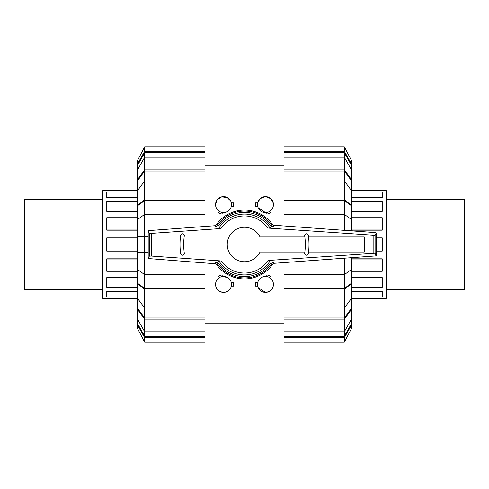 <?xml version="1.0" encoding="UTF-8"?>
<svg xmlns="http://www.w3.org/2000/svg" width="489" height="489" viewBox="0 0 489 489"><rect width="100%" height="100%" fill="white"/><g stroke="black" fill="none" stroke-linecap="round" stroke-linejoin="round"><path stroke-width="0.73" d="M304.843 236.951L260.014 236.951A17.249 17.249 0 0 0 227.251 244.5A17.249 17.249 0 0 0 260.014 252.049L304.843 252.049M308.559 252.049L364.256 252.049L364.256 236.951L308.559 236.951M304.702 253.125A62.421 62.421 0 0 0 304.702 235.875A1.846 1.846 0 0 1 306.273 233.791A1.846 1.846 0 0 1 308.357 235.362A66.113 66.113 0 0 1 308.357 253.638A1.846 1.846 0 0 1 306.273 255.209A1.846 1.846 0 0 1 304.702 253.125M216.004 263.822L148.198 258.547L149.316 256.163L151.278 256.071L221.162 260.955L218.925 260.985L217.917 262.501L216.327 262.495A33.429 33.429 0 0 0 272.972 262.025L271.401 262.025L270.374 260.509L268.161 260.484L375.112 253.235L376.23 255.619L375.295 255.967L273.296 263.369L274.036 262.196A34.432 34.432 0 0 1 215.252 262.666L216.004 263.822M149.114 230.551L215.686 225.655L214.964 226.804A34.432 34.432 0 0 1 273.748 226.334L272.978 225.154L375.295 232.581L376.23 232.929L375.112 235.313L267.838 228.045L270.075 228.015L271.083 226.499L272.673 226.505A33.429 33.429 0 0 0 216.028 226.975L217.599 226.975L218.626 228.491L220.839 228.516L151.278 233.381L149.316 233.29L148.198 230.906L149.114 230.551M216.523 262.501L215.325 262.721M272.477 226.499L273.675 226.279M180.643 235.362A1.846 1.846 0 0 1 182.727 233.791A1.846 1.846 0 0 1 184.298 235.875A62.421 62.421 0 0 0 184.298 253.125A1.846 1.846 0 0 1 182.727 255.209A1.846 1.846 0 0 1 180.643 253.638A66.113 66.113 0 0 1 180.643 235.362M215.038 226.749L216.23 226.975M148.198 230.906L148.198 258.547M149.316 233.29L149.316 256.163M273.962 262.251L272.77 262.025M375.112 235.313L375.112 253.235M376.23 232.929L376.23 255.619M217.917 262.501A32.103 32.103 0 0 0 271.401 262.025M270.075 228.015A30.422 30.422 0 0 0 218.626 228.491M271.083 226.499A32.103 32.103 0 0 0 217.599 226.975M218.925 260.985A30.422 30.422 0 0 0 270.374 260.509M382.221 190.612L386.212 190.612L386.212 298.388L382.221 298.388M351.78 197.629L382.221 197.629L382.221 192.085L351.78 192.085M351.78 211.376L382.221 211.376L382.221 201.633L351.78 201.633M351.78 230.166L382.221 230.166L382.221 217.709L351.78 217.709M351.78 258.834L382.221 258.834L382.221 271.291L351.78 271.291M351.78 277.624L382.221 277.624L382.221 287.367L351.78 287.367M351.78 291.371L382.221 291.371L382.221 296.915L351.78 296.915M351.78 297.978L382.221 297.978L382.221 298.889L351.78 298.889M351.78 191.022L382.221 191.022L382.221 190.111L351.78 190.111M351.78 197.165L382.221 197.165M351.78 211.022L382.221 211.022M351.78 229.971L382.221 229.971M376.23 237.862L382.221 237.862L382.221 251.138L376.23 251.138M351.78 259.029L382.221 259.029M351.78 277.978L382.221 277.978M351.78 291.835L382.221 291.835M351.78 298.479L382.221 298.479M351.78 190.521L382.221 190.521M386.212 289.409L464.55 289.409L464.55 199.591L386.212 199.591M106.779 298.388L102.788 298.388L102.788 190.612L106.779 190.612M137.22 291.371L106.779 291.371L106.779 296.915L137.22 296.915M137.22 277.624L106.779 277.624L106.779 287.367L137.22 287.367M137.22 258.834L106.779 258.834L106.779 271.291L137.22 271.291M137.22 230.166L106.779 230.166L106.779 217.709L137.22 217.709M137.22 211.376L106.779 211.376L106.779 201.633L137.22 201.633M137.22 197.629L106.779 197.629L106.779 192.085L137.22 192.085M137.22 191.022L106.779 191.022L106.779 190.111L137.22 190.111M137.22 297.978L106.779 297.978L106.779 298.889L137.22 298.889M137.22 291.835L106.779 291.835M137.22 277.978L106.779 277.978M137.22 259.029L106.779 259.029M137.22 251.138L106.779 251.138L106.779 237.862L137.22 237.862M137.22 229.971L106.779 229.971M137.22 211.022L106.779 211.022M137.22 197.165L106.779 197.165M137.22 190.521L106.779 190.521M137.22 298.479L106.779 298.479M102.788 199.591L24.45 199.591L24.45 289.409L102.788 289.409M344.299 200.502L351.78 205.967L351.78 219.763L344.299 214.304L344.299 200.502L284.017 200.502L284.017 199.891L344.299 199.891L351.78 205.356L351.78 205.967M351.78 269.237L351.78 283.033L344.299 288.498L344.299 274.696L351.78 269.237L351.78 257.672M344.299 171.003L351.78 181.101L351.78 190.997L344.299 180.906L344.299 171.003L284.017 171.003L284.017 169.872L344.299 169.872L351.78 179.964L351.78 181.101M351.78 298.003L351.78 307.899L344.299 317.997L344.299 308.094L351.78 298.003L351.78 283.644L344.299 289.109L284.017 289.109L284.017 274.696L344.299 274.696L344.299 258.216M344.299 152.696L351.78 165.887L351.78 170.374L344.299 157.183L344.299 152.696L284.017 152.696L284.017 146.761L344.299 146.761L351.78 161.034L351.78 165.887M344.299 336.304L284.017 336.304L284.017 331.817L344.299 331.817L351.78 318.626L351.78 323.113L344.299 336.304L344.299 319.128L284.017 319.128L284.017 308.094L344.299 308.094L344.299 289.109M344.299 230.331L344.299 214.304L284.017 214.304L284.017 200.502M344.299 288.498L284.017 288.498M344.299 199.891L344.299 180.906L284.017 180.906L284.017 171.003M344.299 317.997L284.017 317.997M344.299 169.872L344.299 157.183L284.017 157.183L284.017 152.696M284.017 225.955L284.017 214.304M351.78 230.875L351.78 219.763M351.78 205.356L351.78 190.997M284.017 199.891L284.017 180.906M284.017 169.872L284.017 157.183M351.78 179.964L351.78 170.374M284.017 151.217L344.299 151.217L344.299 146.761M344.299 151.217L351.78 164.402M284.017 337.783L284.017 342.239L344.299 342.239L351.78 327.966L351.78 324.598L344.299 337.783L284.017 337.783L284.017 336.304M344.299 342.239L344.299 337.783M351.78 323.113L351.78 324.598M351.78 307.899L351.78 309.036L344.299 319.128M284.017 331.817L284.017 319.128M351.78 318.626L351.78 309.036M284.017 308.094L284.017 289.109M351.78 283.033L351.78 283.644M284.017 274.696L284.017 262.593M144.701 200.502L204.983 200.502L204.983 214.304L144.701 214.304L137.22 219.763L137.22 205.967L144.701 200.502L144.701 288.498L137.22 283.033L137.22 269.237L144.701 274.696L204.983 274.696L204.983 288.498L144.701 288.498M137.22 219.763L137.22 269.237M144.701 317.997L137.22 307.899L137.22 298.003L144.701 308.094L144.701 317.997L204.983 317.997L204.983 319.128L144.701 319.128L137.22 309.036L137.22 307.899M137.22 190.997L137.22 181.101L144.701 171.003L144.701 180.906L137.22 190.997L137.22 205.356L144.701 199.891L204.983 199.891L204.983 200.502M144.701 336.304L137.22 323.113L137.22 318.626L144.701 331.817L144.701 336.304L204.983 336.304L204.983 342.239L144.701 342.239L137.22 327.966L137.22 323.113M144.701 152.696L204.983 152.696L204.983 157.183L144.701 157.183L137.22 170.374L137.22 165.887L144.701 152.696L144.701 169.872L204.983 169.872L204.983 180.906L144.701 180.906L144.701 199.891M204.983 288.498L204.983 289.109L144.701 289.109L144.701 308.094L204.983 308.094L204.983 317.997M144.701 171.003L204.983 171.003M144.701 319.128L144.701 331.817L204.983 331.817L204.983 336.304M204.983 263.009L204.983 274.696M148.198 252.3L137.22 252.3M144.701 289.109L137.22 283.644L137.22 283.033M137.22 283.644L137.22 298.003M204.983 289.109L204.983 308.094M204.983 319.128L204.983 331.817M137.22 309.036L137.22 318.626M204.983 337.783L144.701 337.783L144.701 342.239M144.701 337.783L137.22 324.598M204.983 151.217L204.983 146.761L144.701 146.761L137.22 161.034L137.22 164.402L144.701 151.217L204.983 151.217L204.983 152.696M144.701 146.761L144.701 151.217M137.22 165.887L137.22 164.402M137.22 181.101L137.22 179.964L144.701 169.872M204.983 157.183L204.983 169.872M137.22 170.374L137.22 179.964M204.983 180.906L204.983 199.891M137.22 205.967L137.22 205.356M137.22 236.7L148.198 236.7M204.983 214.304L204.983 226.444M258.125 287.575L265.46 292.404C270.545 291.701 273.21 289.036 273.443 284.421L272.862 281.426M272.11 280.008L269.763 277.697L270.368 276.034L267.061 274.897L266.481 276.499C261.786 276.426 258.852 278.486 257.666 282.673L255.484 282.673L255.227 286.163L257.666 286.163M273.443 284.421A7.983 7.983 0 0 0 265.46 276.432A7.983 7.983 0 0 0 257.471 284.421A7.983 7.983 0 0 0 265.46 292.404A7.983 7.983 0 0 0 273.443 284.421M230.912 281.346L227.666 277.581L222.519 276.499L221.939 274.897L218.632 276.034L219.237 277.697C216.81 279.427 215.582 281.67 215.557 284.421C215.783 289.03 218.442 291.688 223.54 292.404C227.813 291.964 230.411 289.885 231.334 286.163L233.773 286.163L233.516 282.673L231.334 282.673M231.529 284.421A7.983 7.983 0 0 0 223.54 276.432A7.983 7.983 0 0 0 215.557 284.421A7.983 7.983 0 0 0 223.54 292.404A7.983 7.983 0 0 0 231.529 284.421M258.088 207.654L265.46 212.568L266.481 212.501L267.061 214.103L270.368 212.966L269.763 211.303L272.11 208.992M272.862 207.574L273.443 204.579A7.983 7.983 0 0 0 265.46 196.596A7.983 7.983 0 0 0 257.471 204.579A7.983 7.983 0 0 0 265.46 212.568A7.983 7.983 0 0 0 273.443 204.579M230.875 201.425L227.361 197.568L221.719 196.81L217.183 199.756L215.557 204.579C215.582 207.33 216.81 209.567 219.237 211.303L218.632 212.966L221.939 214.103L222.519 212.501L223.54 212.568C227.752 212.165 230.35 210.087 231.334 206.327L233.516 206.327L233.773 202.837L231.334 202.837M215.557 204.579A7.983 7.983 0 0 0 223.54 212.568A7.983 7.983 0 0 0 231.529 204.579A7.983 7.983 0 0 0 223.54 196.596A7.983 7.983 0 0 0 215.557 204.579M273.284 202.99L270.729 198.583L265.545 196.596L260.313 198.479L257.666 202.837L255.227 202.837L255.484 206.327L257.666 206.327M373.15 235.411L373.15 253.137M151.278 233.381L151.278 256.071M273.748 226.334A34.432 34.432 0 0 0 214.964 226.804M267.838 228.045A28.558 28.558 0 0 0 220.839 228.516M221.162 260.955A28.558 28.558 0 0 0 268.161 260.484M204.983 165.264L284.017 165.264M204.983 323.736L284.017 323.736"/></g></svg>
